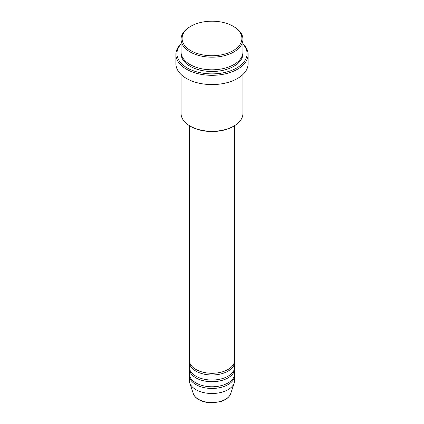 <?xml version="1.0" encoding="UTF-8"?>
<svg xmlns="http://www.w3.org/2000/svg" width="424" height="424" viewBox="0 0 424 424"><rect width="100%" height="100%" fill="white"/><g stroke="black" fill="none" stroke-linecap="round" stroke-linejoin="round"><path stroke-width="0.64" d="M189.305 125.573L189.305 360.199A22.695 13.102 0 0 0 195.952 369.458A22.695 13.102 0 0 0 220.687 372.299A22.695 13.102 0 0 0 234.695 360.199L234.695 125.573M189.353 361.036A22.695 13.102 0 0 0 189.305 361.879A22.695 13.102 0 0 0 195.952 371.143A22.695 13.102 0 0 0 220.687 373.984A22.695 13.102 0 0 0 234.695 361.879A22.695 13.102 0 0 0 234.647 361.036M189.305 361.879L189.305 366.935A22.695 13.102 0 0 0 195.952 376.199A22.695 13.102 0 0 0 220.687 379.04A22.695 13.102 0 0 0 234.695 366.935L234.695 361.879M189.353 367.778A22.695 13.102 0 0 0 189.305 368.62A22.695 13.102 0 0 0 195.952 377.885A22.695 13.102 0 0 0 220.687 380.72A22.695 13.102 0 0 0 234.695 368.62A22.695 13.102 0 0 0 234.647 367.778M189.305 368.62L189.305 373.671A22.695 13.102 0 0 0 195.952 382.936A22.695 13.102 0 0 0 220.687 385.776A22.695 13.102 0 0 0 234.695 373.671L234.695 368.62M189.353 374.514A22.695 13.102 0 0 0 189.305 375.357A22.695 13.102 0 0 0 195.952 384.621A22.695 13.102 0 0 0 220.687 387.462A22.695 13.102 0 0 0 234.695 375.357A22.695 13.102 0 0 0 234.647 374.514M190.848 50.684A29.913 17.273 0 0 0 233.152 50.684A29.913 17.273 0 0 0 233.152 26.256L233.884 26.68A30.947 17.866 180 0 1 242.947 39.31A30.947 17.866 180 0 1 223.84 55.82A30.947 17.866 180 0 1 190.116 51.945A30.947 17.866 180 0 1 181.053 39.31A30.947 17.866 180 0 1 190.116 26.68L190.848 26.256A29.913 17.273 0 0 0 190.848 50.684M233.884 126.061L233.152 126.479A29.913 17.273 180 0 1 190.848 126.479L190.116 126.061A30.947 17.866 0 0 0 233.884 126.061A30.947 17.866 0 0 0 242.947 113.425L242.947 74.47M181.053 44.101A35.07 20.246 0 0 0 187.201 67.946A35.07 20.246 0 0 0 232.877 69.896A35.07 20.246 0 0 0 242.947 44.101M242.947 43.736A36.104 20.845 180 0 1 248.104 54.473A36.104 20.845 180 0 1 225.817 73.728A36.104 20.845 180 0 1 186.47 69.213A36.104 20.845 180 0 1 175.896 54.473A36.104 20.845 180 0 1 181.053 43.736M181.053 39.31L181.053 51.945A30.947 17.866 0 0 0 190.116 64.581A30.947 17.866 0 0 0 223.84 68.45A30.947 17.866 0 0 0 242.947 51.945L242.947 39.31M175.896 54.473L175.896 63.738A36.104 20.845 0 0 0 186.47 78.477A36.104 20.845 0 0 0 225.817 82.993A36.104 20.845 0 0 0 248.104 63.738L248.104 54.473M189.305 375.357L189.305 380.408A22.695 13.102 0 0 0 189.719 382.893A22.695 13.102 0 0 0 195.952 389.672A22.695 13.102 0 0 0 218.652 392.937A22.695 13.102 0 0 0 234.281 382.893A22.695 13.102 0 0 0 234.695 380.408L234.695 375.357M233.884 26.68L233.152 26.256A29.913 17.273 0 0 0 190.848 26.256M181.053 74.47L181.053 113.425A30.947 17.866 0 0 0 190.116 126.061L190.848 126.479M198.543 399.344A19.027 10.987 0 0 0 217.576 402.079A19.027 10.987 0 0 0 230.683 393.658C229.273 397.336 225.859 399.996 220.448 401.634L211.963 402.8C206.864 402.758 202.449 401.692 198.734 399.615C195.957 398.004 194.15 396.021 193.318 393.658A19.027 10.987 0 0 0 198.543 399.344M242.91 52.788A30.947 17.866 180 0 1 224.513 69.971A30.947 17.866 180 0 1 190.116 66.261A30.947 17.866 180 0 1 181.09 52.788M230.683 393.658L234.281 382.893M193.318 393.658L189.719 382.893"/></g></svg>

